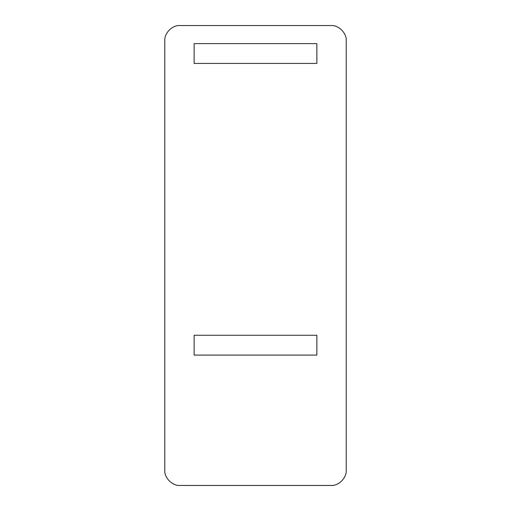 <?xml version="1.0" encoding="UTF-8"?>
<svg xmlns="http://www.w3.org/2000/svg" width="511" height="511" viewBox="0 0 511 511"><rect width="100%" height="100%" fill="white"/><g stroke="black" fill="none" stroke-linecap="round" stroke-linejoin="round"><path stroke-width="0.77" d="M330.968 485.45C338.512 486.133 346.899 477.747 346.215 470.203L346.215 40.797C346.899 33.253 338.512 24.867 330.968 25.55L180.032 25.55C172.488 24.867 164.101 33.253 164.785 40.797L164.785 470.203C164.101 477.747 172.488 486.133 180.032 485.45L330.968 485.45C338.512 486.133 346.899 477.747 346.215 470.203M164.785 470.203C164.101 477.747 172.488 486.133 180.032 485.45M180.032 25.55C172.488 24.867 164.101 33.253 164.785 40.797M346.215 40.797C346.899 33.253 338.512 24.867 330.968 25.55M316.865 355.094L316.865 335.273L194.135 335.273L194.135 355.094L316.865 355.094M316.865 63.434L316.865 43.614L194.135 43.614L194.135 63.434L316.865 63.434"/></g></svg>
